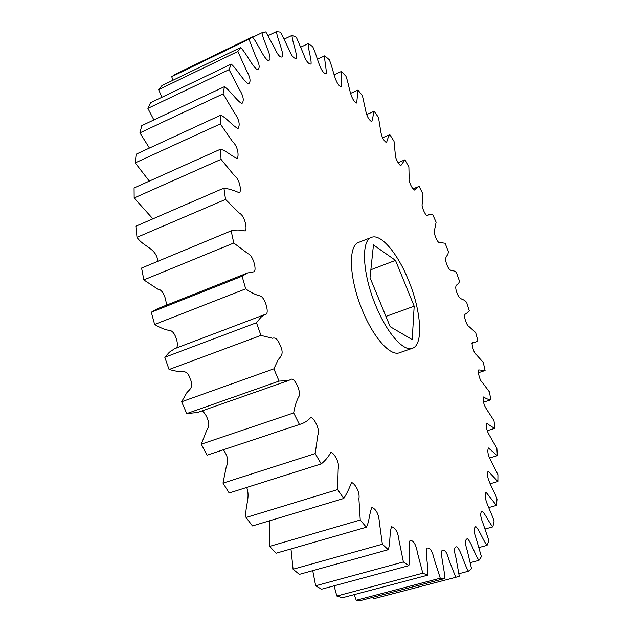 <?xml version="1.0" encoding="UTF-8"?>
<svg xmlns="http://www.w3.org/2000/svg" width="632" height="632" viewBox="0 0 632 632"><rect width="100%" height="100%" fill="white"/><g stroke="black" fill="none" stroke-linecap="round" stroke-linejoin="round"><path stroke-width="0.95" d="M371.466 237.379L358.739 242.364C347.853 245.461 349.141 278.996 362.428 310.47C373.544 337.867 390.505 356.559 399.495 352.751L412.412 348.279C403.658 352 386.887 333.127 375.748 305.58C362.436 273.94 360.848 240.358 371.466 237.379C380.914 233.303 397.876 253.716 408.588 280.49C421.244 310.818 423.724 344.914 412.412 348.279M372.864 597.327L373.496 598.796L455.767 577.3L448.886 559.794C446.848 552.076 444.557 548.963 442.005 550.464C440.307 556.136 444.904 569.993 444.652 578.525L361.156 600.392L356.227 600.25L440.275 578.193L434.129 559.036C432.399 551.057 430.005 547.415 426.956 548.118C425.115 553.727 428.662 567.204 427.777 575.159L342.323 597.777L336.848 596.047L422.808 573.192L417.428 552.755C416.053 544.602 413.589 540.447 410.057 540.297C408.043 545.795 410.421 558.475 408.857 565.648L321.585 589.198L315.652 585.785L403.39 561.951L399.061 540.644C398.081 532.421 395.585 527.799 391.587 526.756C389.359 532.065 390.489 543.52 388.23 549.698L299.339 574.37L293.074 569.227L382.368 544.215L379.39 522.585C378.845 514.385 376.348 509.337 371.916 507.433C369.451 512.457 369.286 522.237 366.347 527.238L276.081 553.221L269.659 546.38L360.24 520.01L358.897 498.672C360.24 492.217 354.915 483.512 351.526 482.469C349.362 488.275 346.778 493.608 343.792 498.466L252.46 525.935L246.053 517.49L337.614 489.595L338.167 469.26C340.214 463.785 334.423 453.104 330.947 452.283C328.237 457.062 324.998 460.941 321.222 463.912L229.179 492.992L223.001 483.132L315.171 453.594L317.88 434.99C320.503 430.542 314.27 417.634 310.723 417.547C308.053 420.485 304.972 422.579 301.48 423.819L207.02 455.182L301.48 423.819M354.26 594.617L356.227 600.25M334.059 585.824L336.848 596.047M312.729 570.649L315.652 585.785M290.973 548.932L293.074 569.227M269.572 520.784L269.659 546.38M246.701 487.454C250.62 498.174 244.631 506.113 246.053 517.49M223.412 449.826C227.97 456.249 228.926 461.881 226.272 466.724L223.001 483.132M201.948 410.911C206.237 413.02 211.365 425.628 207.375 428.638L201.276 444.17L207.02 455.182M186.74 413.589L197.382 412.514L288.595 380.519L279.06 381.112L186.74 413.589L181.637 401.77L273.877 368.835L278.167 359.719C280.355 356.875 284.471 354.426 280.379 345.807C278.041 339.637 275.426 337.125 272.55 338.27L260.945 335.41L169.076 369.53L178.793 371.719C182.498 371.687 187.499 369.767 190.129 378.734C194.214 387.013 189.497 389.644 186.914 392.559L181.637 401.77M151.309 312.216L242.096 276.224L247.61 272.953L157.605 308.669L151.309 312.216L154.619 324.469C160.283 327.897 165.639 329.983 170.711 330.71C176.075 332.472 180.333 348.951 174.677 348.674L169.408 352.182L164.794 357.285L169.076 369.53M247.61 272.953L253.977 271.792C257.106 269.935 252.832 254.98 248.1 253.772L233.777 243.02L231.154 230.854L141.584 268.055L143.843 279.913L157.842 289.164C162.93 289.29 166.366 298.968 166.287 305.224M231.154 230.854C235.562 229.7 240.255 229.748 245.224 230.996C247.547 228.31 244.465 215.449 239.457 213.221L225.521 199.42L223.925 188.099L135.833 226.224L137.002 237.324C143.78 247.317 156.049 247.602 157.945 261.261M223.925 188.099C229.06 188.865 234.282 190.477 239.591 192.926C241.574 189.948 239.512 178.975 234.33 175.538L221.05 159.367L220.489 149.215L134.079 187.949L134.166 197.966L152.881 218.846M220.489 149.215C225.782 150.4 232.118 156.538 237.229 158.521C239.109 155.575 237.877 146.324 232.663 141.75L220.315 123.935L220.734 115.182L136.164 154.184L135.224 162.89L149.31 181.115M220.734 115.182C226.359 117.75 232.924 126.155 238.067 128.565C240.318 124.694 239.062 119.385 234.298 112.646L223.096 93.876L224.423 86.687L141.789 125.634L139.925 132.87L149.429 148.062M224.423 86.687C230.238 90.526 236.771 100.867 241.898 103.609C244.379 100.701 243.407 95.748 238.975 88.741L229.076 69.654L231.209 64.101L150.558 102.708L147.88 108.388L153.876 119.938M231.209 64.101C237.079 69.062 243.36 80.983 248.431 83.945C251.109 82.01 250.422 77.467 246.354 70.31L237.853 51.453L240.673 47.542L161.997 85.557L158.648 89.657L161.918 97.273M240.673 47.542C246.472 53.459 252.279 66.494 257.287 69.678C260.147 68.698 259.736 64.606 256.063 57.401L248.976 39.224L252.35 36.901L175.625 74.126L171.722 76.685L172.97 80.256M252.35 36.901C258.038 43.482 263.512 58.397 268.323 60.617L269.761 59.89C271.642 55.324 263.291 41.025 261.988 32.73L265.803 31.908L274.786 48.285C277.859 55.411 280.505 58.184 282.725 56.611C283.286 51.081 277.345 39.05 276.461 31.6L280.6 32.169L288.721 48.933C291.407 55.908 293.991 58.997 296.479 58.199C297.064 53.096 292.324 41.925 291.976 35.4L284.171 39.137M291.976 35.4L296.337 37.225L303.534 54.06C305.849 60.83 308.353 64.164 311.047 64.061C311.655 59.321 308.053 49.233 308.179 43.632L300.769 47.139M308.179 43.632L312.674 46.578C317.414 56.177 320.1 73.02 326.112 73.778C326.776 69.409 324.216 60.514 324.753 55.814L317.541 59.171M324.753 55.814L329.296 59.748C333.467 69.338 335.086 84.909 341.414 86.908L341.422 71.448L334.21 74.742M341.422 71.448L345.949 76.243C349.52 85.636 350.144 99.927 356.709 103.048L357.957 90.076L350.499 93.418M357.957 90.076L362.413 95.622L365.62 110.237C366.663 115.956 368.725 119.804 371.813 121.786L374.152 111.279L366.513 114.621M374.152 111.279L378.489 117.449L380.701 131.085C381.491 136.552 383.442 140.446 386.555 142.761C387.337 139.388 388.435 136.694 389.849 134.655L382.518 137.784M389.849 134.655L394.028 141.355L395.253 153.884C394.542 157.036 398.974 165.197 400.799 165.624L404.914 159.857L398.2 162.645M404.914 159.857L408.888 166.998L409.141 178.311C408.193 180.91 412.704 190.003 414.426 190.05L417.72 186.954L419.206 186.551L422.958 194.04L422.223 204.065C421.141 206.277 425.747 216.326 427.351 215.765L429.017 214.611L432.628 214.438L436.127 222.211L434.389 230.877C433.315 233.066 438.039 243.905 439.532 242.498L445.086 243.241L448.293 251.22C448.586 257.011 443.38 255.241 446.824 264.674C450.513 273.98 452.954 268.482 456.47 272.7L459.377 280.813C459.227 285.996 453.602 282.607 456.652 292.103C459.978 301.575 463.138 297.609 466.692 302.562L469.268 310.731L466.053 313.867L464.962 314.072C463.153 314.333 466.424 325.346 468.652 326.254L475.667 332.55L477.879 340.719L475.612 342.11L472.483 342.188C471.069 343.097 473.834 353.343 476.157 354.473L483.275 362.42L485.099 370.502L478.708 369.91C477.531 371.261 479.735 380.717 482.232 382.352L489.421 391.887L490.835 399.811C488.623 399.645 486.182 398.705 483.512 396.983C482.729 400.862 483.828 405.065 486.798 409.591L493.995 420.643L494.951 428.314C492.383 427.216 489.65 425.486 486.766 423.108C485.811 426.766 486.806 431.016 489.737 435.859L496.871 448.357L497.344 455.68L488.354 447.954C487.185 451.311 488.054 455.593 490.953 460.799L497.929 474.648L497.882 481.513L488.157 471.156C484.926 477.31 493.789 489.373 497.029 499.114L496.428 505.403L486.071 492.296C482.279 497.376 491.19 511.075 494.05 521.282L492.865 526.859C489.263 523.178 485.416 513.982 481.979 510.925C480.012 512.908 480.383 517.118 483.085 523.557L488.876 540.644L487.067 545.369C483.211 540.7 479.451 529.916 475.801 526.567C473.542 527.918 473.7 532.026 476.275 538.875L481.394 556.65L478.945 560.347C474.869 554.651 471.361 542.351 467.475 538.693C464.923 539.341 464.844 543.275 467.246 550.512L471.543 568.697L468.438 571.217C464.188 564.471 461.123 550.654 456.96 546.798C454.124 546.672 453.8 550.385 455.98 557.945L459.282 576.194L455.767 577.3M483.599 402.118L490.835 399.811M487.082 430.748L494.951 428.314M489.389 458.058L497.344 455.68M490.179 483.757L497.882 481.513M488.812 507.551L496.428 505.403M485.107 529L492.865 526.859M478.961 547.549L487.067 545.369M470.279 562.646L478.945 560.347M458.919 573.714L468.438 571.217M373.496 598.796L455.53 577.364M201.276 444.17L293.675 412.933C294.741 406.384 296.447 400.972 298.794 396.699C301.669 392.914 294.907 377.62 291.297 379.208L288.595 380.519M164.794 357.285L256.481 322.739L261 317.193L264.974 314.483C270.085 315.052 265.432 298.091 260.518 296.029C255.905 295.026 250.967 292.632 245.69 288.848L154.619 324.469M233.777 243.02L143.843 279.913M225.521 199.42L137.002 237.324M221.05 159.367L134.166 197.966M220.315 123.935L135.224 162.89M223.096 93.876L139.925 132.87M229.076 69.654L147.88 108.388M237.853 51.453L158.648 89.657M248.976 39.224L171.722 76.685M261.988 32.73L252.61 37.28M276.461 31.6L268.023 35.676M245.69 288.848L242.096 276.224M260.945 335.41L256.481 322.739M279.06 381.112L273.877 368.835M299.394 424.412L293.675 412.933M321.222 463.912L315.171 453.594M343.792 498.466L337.614 489.595M366.347 527.238L360.24 520.01M388.23 549.698L382.368 544.215M408.857 565.648L403.39 561.951M427.777 575.159L422.808 573.192M444.652 578.525L440.275 578.193M390.157 326.689L370.036 277.685L373.465 244.916L395.498 260.384L414.181 306.204L412.214 339.629L390.157 326.689M414.181 306.204L385.939 316.411M395.498 260.384L370.865 269.753M417.72 186.954L412.87 188.913M429.017 214.611L426.513 215.591M439.904 242.325L439.303 242.554M466.053 313.867L464.536 314.396M475.612 342.11L471.946 343.358M484.823 370.605L478.456 372.706M264.974 314.483L174.677 348.674M264.753 314.57L175.151 348.493M269.216 60.135L267.921 60.751M268.932 60.285L267.952 60.751"/></g></svg>
